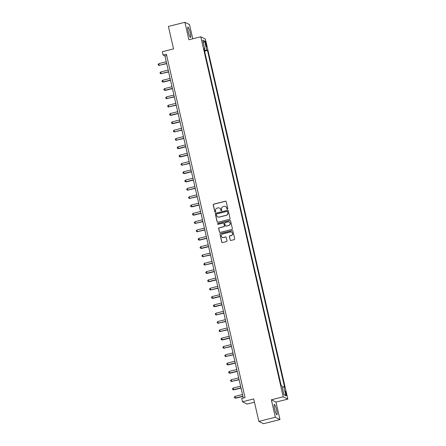 <?xml version="1.0" encoding="UTF-8"?>
<svg xmlns="http://www.w3.org/2000/svg" width="446" height="446" viewBox="0 0 446 446"><rect width="100%" height="100%" fill="white"/><g stroke="black" fill="none" stroke-linecap="round" stroke-linejoin="round"><path stroke-width="0.67" d="M227.443 209.191A0.474 0.463 -63.5 0 0 227.789 208.622L226.2 201.681A0.675 0.663 -63.5 0 0 225.403 201.191L213.745 204.117A0.675 0.663 -63.5 0 0 213.249 204.931L214.838 211.872A0.474 0.463 -63.5 0 0 215.396 212.212A0.474 0.463 -63.5 0 0 215.741 211.644L215.541 210.746A2.163 2.119 -63.5 0 1 217.13 208.137L218.105 207.892A2.163 2.119 -63.5 0 1 220.653 209.464L220.859 210.361A0.474 0.463 -63.5 0 0 221.417 210.702A0.474 0.463 -63.5 0 0 221.768 210.133L221.562 209.235A2.163 2.119 -63.5 0 1 223.156 206.626L224.126 206.381A2.163 2.119 -63.5 0 1 226.68 207.953L226.88 208.851A0.474 0.463 -63.5 0 0 227.443 209.191M276.62 410.075A5.369 0.836 75.9 0 0 274.34 404.383A5.369 0.836 75.9 0 0 274.669 409.105A5.369 0.836 75.9 0 0 276.949 414.802A5.369 0.836 75.9 0 0 276.62 410.075M190.202 32.759A5.369 0.836 75.9 0 0 187.922 27.061A5.369 0.836 75.9 0 0 188.251 31.783A5.369 0.836 75.9 0 0 190.531 37.481A5.369 0.836 75.9 0 0 190.202 32.759M286.321 393.634A2.202 0.34 75.9 0 0 285.384 391.298A2.202 0.34 75.9 0 0 285.518 393.233A2.202 0.34 75.9 0 0 286.455 395.574A2.202 0.34 75.9 0 0 286.321 393.634M230.142 239.959A0.675 0.663 -63.5 0 0 230.939 240.45L234.206 239.63A0.675 0.663 -63.5 0 0 234.702 238.816L232.94 231.106A0.675 0.663 -63.5 0 0 232.143 230.615L220.486 233.542A0.675 0.663 -63.5 0 0 219.99 234.356L221.751 242.066A0.675 0.663 -63.5 0 0 222.548 242.557L226.501 241.565A0.675 0.663 -63.5 0 0 226.997 240.751L226.245 237.45A0.675 0.663 -63.5 0 0 225.447 236.96L223.485 237.45A1.806 1.773 -63.5 0 1 221.322 235.516A1.806 1.773 -63.5 0 1 222.688 233.955L230.359 232.031A1.806 1.773 -63.5 0 1 232.528 233.966A1.806 1.773 -63.5 0 1 231.162 235.527L229.88 235.845A0.675 0.663 -63.5 0 0 229.383 236.664L230.264 240.02A0.675 0.663 -63.5 0 0 230.549 240.433M192.767 38.796L189.517 24.608L184.895 22.3L168.404 26.437L173.544 48.898L162.327 51.714L163.091 55.042L166.391 54.211L245.038 397.592L241.738 398.423L242.496 401.751L247.123 404.054L254.465 402.214M275.355 417.255L279.976 419.563L275.974 402.091L271.352 399.789L275.355 417.255L258.858 421.392L253.713 398.936L242.496 401.751M271.352 399.789L283.227 396.806L200.772 36.789L205.394 39.097L287.848 399.114L283.227 396.806M184.895 22.3L188.898 39.766L200.772 36.789M229.556 219.315A0.675 0.663 -63.5 0 0 230.052 218.501L228.285 210.791A0.675 0.663 -63.5 0 0 227.488 210.3L215.831 213.227A0.675 0.663 -63.5 0 0 215.334 214.041L217.102 221.751A0.675 0.663 -63.5 0 0 217.899 222.242L229.556 219.315M230.615 220.948L232.377 228.659A0.675 0.663 -63.5 0 1 231.881 229.473L220.224 232.399A0.675 0.663 -63.5 0 1 219.426 231.909L218.668 228.608A0.675 0.663 -63.5 0 1 219.17 227.794L223.898 226.607A0.675 0.663 -63.5 0 0 224.394 225.793L223.892 223.602A0.675 0.663 -63.5 0 0 223.095 223.111L218.172 224.349A0.474 0.463 -63.5 0 1 217.609 223.842A0.474 0.463 -63.5 0 1 217.966 223.435L229.818 220.458A0.675 0.663 -63.5 0 1 230.615 220.948M279.976 419.563L263.48 423.7L258.858 421.392M205.35 43.139L205.684 44.6A2.135 0.329 75.9 0 0 206.587 46.863A2.135 0.329 75.9 0 0 206.459 44.99L206.124 43.524A2.135 0.329 75.9 0 0 205.216 41.261A2.135 0.329 75.9 0 0 205.35 43.139M204.179 49.367L204.786 49.11L204.034 48.731L281.153 385.455L281.911 385.835L283.968 394.822L285.892 395.78L283.918 394.593M204.786 49.11L202.729 40.123L204.658 41.082L206.715 50.069L204.407 50.37M204.591 51.167L207.468 50.443L206.715 50.069M207.468 50.443L284.593 387.173L283.834 386.793L285.892 395.78M275.974 402.091L287.848 399.114M163.091 55.042L164.964 55.973L243.304 398.027M166.692 55.538L164.964 55.973M206.498 59.485L205.483 55.07M208.399 67.803L207.39 63.388M210.306 76.121L209.297 71.706M212.212 84.439L211.198 80.024M214.119 92.757L213.104 88.341M216.02 101.075L215.011 96.659M217.927 109.393L216.918 104.977M219.833 117.716L218.819 113.295M221.74 126.034L220.725 121.613M223.641 134.352L222.632 129.937M225.548 142.67L224.539 138.254M227.454 150.988L226.44 146.572M229.355 159.306L228.346 154.89M231.262 167.624L230.253 163.208M233.169 175.941L232.154 171.526M235.075 184.259L234.061 179.844M236.977 192.577L235.967 188.162M238.883 200.895L237.874 196.48M240.79 209.213L239.775 204.798M242.696 217.536L241.682 213.116M244.598 225.854L243.588 221.433M246.504 234.172L245.495 229.757M248.411 242.49L247.396 238.075M250.317 250.808L249.303 246.393M252.219 259.126L251.21 254.711M254.125 267.444L253.116 263.029M256.032 275.762L255.017 271.346M257.933 284.08L256.924 279.664M259.84 292.398L258.831 287.982M261.746 300.715L260.732 296.3M263.653 309.033L262.638 304.618M265.554 317.357L264.545 312.936M267.461 325.675L266.452 321.254M269.367 333.993L268.353 329.577M271.274 342.311L270.259 337.895M273.175 350.628L272.166 346.213M275.082 358.946L274.073 354.531M276.988 367.264L275.974 362.849M278.889 375.582L277.88 371.167M280.796 383.9L279.787 379.485M282.179 387.011L283.834 386.793M203.32 42.704L204.658 41.082M227.187 209.185A0.474 0.463 -63.5 0 1 227.008 208.912L226.802 208.014A2.163 2.119 -63.5 0 0 225.631 206.565M219.61 208.076A2.163 2.119 -63.5 0 1 220.781 209.525L220.987 210.423A0.474 0.463 -63.5 0 0 221.166 210.696M225.916 201.274A0.675 0.663 -63.5 0 0 225.525 201.252L213.868 204.179A0.675 0.663 -63.5 0 0 213.372 204.993L214.961 211.934A0.474 0.463 -63.5 0 0 215.145 212.207M228.001 210.384A0.675 0.663 -63.5 0 0 227.616 210.367L215.959 213.288A0.675 0.663 -63.5 0 0 215.457 214.102L217.224 221.813A0.675 0.663 -63.5 0 0 217.509 222.22M227.544 211.739A0.474 0.463 -63.5 0 0 226.986 211.393L216.756 213.963A0.474 0.463 -63.5 0 0 216.405 214.532L216.622 215.479A2.163 2.119 -63.5 0 0 219.176 217.051L226.167 215.295A2.163 2.119 -63.5 0 0 227.761 212.686L227.672 211.8A0.474 0.463 -63.5 0 0 227.36 211.465M217.793 216.929A2.163 2.119 -63.5 0 0 219.298 217.113L219.176 217.051M227.672 211.8L227.884 212.748A2.163 2.119 -63.5 0 1 226.295 215.357L219.298 217.113M223.608 223.195A0.675 0.663 -63.5 0 1 224.02 223.663L224.516 225.854A0.675 0.663 -63.5 0 1 224.02 226.668L219.293 227.856A0.675 0.663 -63.5 0 0 218.796 228.67L219.549 231.97A0.675 0.663 -63.5 0 0 219.839 232.377M230.326 220.541A0.675 0.663 -63.5 0 0 229.941 220.525L218.088 223.496A0.474 0.463 -63.5 0 0 217.921 224.338M228.804 225.375A1.806 1.773 -63.5 0 0 229.211 222.013A1.806 1.773 -63.5 0 0 228.001 221.879L225.297 222.56A0.675 0.663 -63.5 0 0 224.801 223.374L225.302 225.565A0.675 0.663 -63.5 0 0 226.1 226.055L228.926 225.436A1.806 1.773 -63.5 0 0 229.272 222.041M225.709 226.033A0.675 0.663 -63.5 0 0 226.222 226.116L226.1 226.055M228.926 225.436L226.222 226.116M231.63 232.193A1.806 1.773 -63.5 0 1 231.284 235.588L230.008 235.906A0.675 0.663 -63.5 0 0 229.506 236.726L230.264 240.02M222.342 237.35A1.806 1.773 -63.5 0 0 223.613 237.512L223.485 237.45M225.955 237.043A0.675 0.663 -63.5 0 0 225.57 237.021L223.613 237.512M232.656 230.699A0.675 0.663 -63.5 0 0 232.266 230.677L220.608 233.604A0.675 0.663 -63.5 0 0 220.112 234.418L221.879 242.128A0.675 0.663 -63.5 0 0 222.164 242.535M166.291 61.771L158.798 63.655L159.177 65.317L166.726 63.655M159.49 65.473L158.302 65.077L159.177 65.317L166.676 63.438M158.302 65.077L158.152 64.414L158.798 63.655M168.198 70.089L160.705 71.973L161.084 73.635L168.633 71.979M161.396 73.791L160.209 73.4L161.084 73.635L168.582 71.756M160.209 73.4L160.053 72.731L160.705 71.973M170.104 78.407L162.612 80.291L163.303 82.109L170.534 80.297M163.303 82.109L162.11 81.718L162.991 81.953L170.483 80.074M162.11 81.718L161.959 81.049L162.612 80.291M172.011 86.73L164.513 88.609L165.21 90.426L172.44 88.615M165.21 90.426L164.016 90.036L164.897 90.27L172.39 88.392M164.016 90.036L163.866 89.367L164.513 88.609M173.912 95.048L166.419 96.927L166.798 98.588L174.347 96.933M167.111 98.744L165.923 98.354L166.798 98.588L174.297 96.71M165.923 98.354L165.767 97.685L166.419 96.927M175.819 103.366L168.326 105.245L168.705 106.906L176.254 105.25M169.017 107.062L167.83 106.672L168.705 106.906L176.198 105.027M167.83 106.672L167.674 106.009L168.326 105.245M177.725 111.684L170.227 113.563L170.924 115.38L178.155 113.568M170.924 115.38L169.731 114.99L170.612 115.23L178.105 113.345M169.731 114.99L169.58 114.327L170.227 113.563M179.632 120.002L172.134 121.881L172.831 123.704L180.061 121.886M172.831 123.704L171.638 123.308L172.518 123.548L180.011 121.663M171.638 123.308L171.487 122.644L172.134 121.881M181.533 128.32L174.04 130.199L174.419 131.865L181.968 130.204M174.732 132.022L173.544 131.626L174.419 131.865L181.918 129.981M173.544 131.626L173.388 130.962L174.04 130.199M183.44 136.638L175.947 138.516L176.326 140.183L183.875 138.522M176.638 140.339L175.445 139.944L176.326 140.183L183.819 138.299M175.445 139.944L175.295 139.28L175.947 138.516M185.346 144.956L177.848 146.834L178.545 148.657L185.776 146.84M178.545 148.657L177.352 148.262L178.233 148.501L185.726 146.623M177.352 148.262L177.201 147.598L177.848 146.834M187.253 153.273L179.755 155.158L180.452 156.975L187.682 155.158M180.452 156.975L179.259 156.579L180.139 156.819L187.632 154.94M179.259 156.579L179.108 155.916L179.755 155.158M189.154 161.591L181.661 163.476L182.04 165.137L189.589 163.476M182.353 165.293L181.165 164.897L182.04 165.137L189.539 163.258M181.165 164.897L181.009 164.234L181.661 163.476M191.061 169.909L183.568 171.794L184.259 173.611L191.49 171.799M184.259 173.611L183.066 173.221L183.947 173.455L191.44 171.576M183.066 173.221L182.916 172.552L183.568 171.794M192.967 178.227L185.469 180.112L186.166 181.929L193.397 180.117M186.166 181.929L184.973 181.539L185.854 181.773L193.347 179.894M184.973 181.539L184.822 180.87L185.469 180.112M194.869 186.551L187.376 188.429L187.755 190.091L195.303 188.435M188.067 190.247L186.88 189.857L187.755 190.091L195.253 188.212M186.88 189.857L186.729 189.188L187.376 188.429M196.775 194.869L189.282 196.747L189.661 198.409L197.21 196.753M189.974 198.565L188.786 198.175L189.661 198.409L197.16 196.53M188.786 198.175L188.63 197.506L189.282 196.747M198.682 203.186L191.189 205.065L191.88 206.883L199.111 205.071M191.88 206.883L190.687 206.492L191.568 206.727L199.061 204.848M190.687 206.492L190.537 205.829L191.189 205.065M200.589 211.504L193.09 213.383L193.787 215.201L201.018 213.389M193.787 215.201L192.594 214.81L193.475 215.05L200.968 213.166M192.594 214.81L192.443 214.147L193.09 213.383M202.49 219.822L194.997 221.701L195.376 223.368L202.924 221.707M195.688 223.524L194.501 223.128L195.376 223.368L202.874 221.484M194.501 223.128L194.345 222.465L194.997 221.701M204.396 228.14L196.903 230.019L197.283 231.686L204.831 230.025M197.595 231.842L196.407 231.446L197.283 231.686L204.775 229.802M196.407 231.446L196.251 230.783L196.903 230.019M206.303 236.458L198.805 238.337L199.501 240.16L206.732 238.342M199.501 240.16L198.308 239.764L199.189 240.004L206.682 238.119M198.308 239.764L198.158 239.101L198.805 238.337M208.21 244.776L200.711 246.655L201.408 248.478L208.639 246.66M201.408 248.478L200.215 248.082L201.096 248.322L208.589 246.443M200.215 248.082L200.064 247.418L200.711 246.655M210.111 253.094L202.618 254.978L202.997 256.64L210.545 254.978M203.309 256.796L202.122 256.4L202.997 256.64L210.495 254.761M202.122 256.4L201.966 255.736L202.618 254.978M212.017 261.412L204.524 263.296L204.904 264.957L212.452 263.296M205.216 265.114L204.023 264.718L204.904 264.957L212.396 263.079M204.023 264.718L203.872 264.054L204.524 263.296M213.924 269.73L206.426 271.614L207.122 273.431L214.353 271.62M207.122 273.431L205.929 273.041L206.81 273.275L214.303 271.397M205.929 273.041L205.779 272.372L206.426 271.614M215.831 278.048L208.332 279.932L209.029 281.749L216.26 279.937M209.029 281.749L207.836 281.359L208.711 281.593L216.21 279.714M207.836 281.359L207.685 280.69L208.332 279.932M217.732 286.371L210.239 288.25L210.618 289.911L218.166 288.255M210.93 290.067L209.743 289.677L210.618 289.911L218.116 288.032M209.743 289.677L209.587 289.008L210.239 288.25M219.638 294.689L212.145 296.568L212.837 298.385L220.068 296.573M212.837 298.385L211.644 297.995L212.525 298.229L220.017 296.35M211.644 297.995L211.493 297.326L212.145 296.568M221.545 303.007L214.047 304.886L214.743 306.703L221.974 304.891M214.743 306.703L213.55 306.313L214.431 306.547L221.924 304.668M213.55 306.313L213.4 305.649L214.047 304.886M223.446 311.325L215.953 313.203L216.332 314.865L223.881 313.209M216.645 315.021L215.457 314.631L216.332 314.865L223.831 312.986M215.457 314.631L215.306 313.967L215.953 313.203M225.353 319.643L217.86 321.521L218.239 323.188L225.787 321.527M218.551 323.344L217.364 322.949L218.239 323.188L225.737 321.304M217.364 322.949L217.208 322.285L217.86 321.521M227.259 327.961L219.766 329.839L220.146 331.506L227.689 329.845M220.458 331.662L219.265 331.267L220.146 331.506L227.638 329.622M219.265 331.267L219.114 330.603L219.766 329.839M229.166 336.278L221.668 338.157L222.364 339.98L229.595 338.163M222.364 339.98L221.171 339.584L222.052 339.824L229.545 337.94M221.171 339.584L221.021 338.921L221.668 338.157M231.067 344.596L223.574 346.475L223.953 348.142L231.502 346.481M224.266 348.298L223.078 347.902L223.953 348.142L231.452 346.263M223.078 347.902L222.922 347.239L223.574 346.475M232.974 352.914L225.481 354.793L225.86 356.46L233.409 354.799M226.172 356.616L224.985 356.22L225.86 356.46L233.353 354.581M224.985 356.22L224.829 355.557L225.481 354.793M234.88 361.232L227.382 363.116L228.079 364.934L235.31 363.116M228.079 364.934L226.886 364.538L227.767 364.778L235.259 362.899M226.886 364.538L226.735 363.875L227.382 363.116M236.787 369.55L229.289 371.434L229.985 373.252L237.216 371.434M229.985 373.252L228.792 372.862L229.673 373.096L237.166 371.217M228.792 372.862L228.642 372.193L229.289 371.434M238.688 377.868L231.195 379.752L231.574 381.414L239.123 379.758M231.887 381.57L230.699 381.179L231.574 381.414L239.073 379.535M230.699 381.179L230.543 380.51L231.195 379.752M240.595 386.191L233.102 388.07L233.793 389.888L241.024 388.076M233.793 389.888L232.6 389.497L233.481 389.732L240.974 387.853M232.6 389.497L232.45 388.828L233.102 388.07M242.501 394.509L235.003 396.388L235.7 398.206L242.931 396.394M235.7 398.206L234.507 397.815L235.388 398.049L242.88 396.171M234.507 397.815L234.356 397.146L235.003 396.388M205.472 43.686L206.124 43.524M205.818 45.146L206.459 44.99"/></g></svg>
